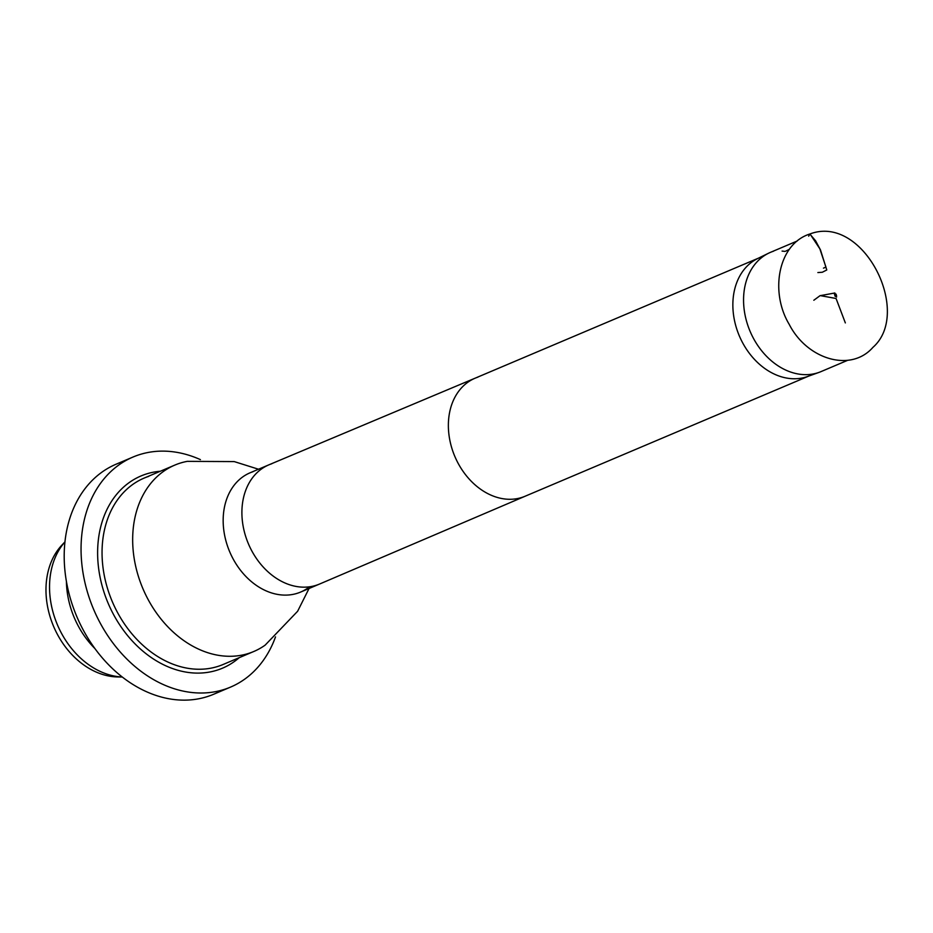 <?xml version="1.0" encoding="UTF-8"?>
<svg xmlns="http://www.w3.org/2000/svg" width="933" height="933" viewBox="0 0 933 933"><rect width="100%" height="100%" fill="white"/><g stroke="black" fill="none" stroke-linecap="round" stroke-linejoin="round"><path stroke-width="1.4" d="M825.95 267.13L823.466 268.144L825.95 267.13L819.839 248.796L810.007 233.95C777.982 243.921 769.69 291.936 789.178 324.299C807.01 359.38 850.721 372.757 872.915 347.379C912.766 312.403 863.142 213.739 810.007 233.95L808.666 236.177M847.642 360.325L821.028 371.602A64.762 49.612 -113 0 1 819.104 372.36A64.762 49.612 -113 0 1 750.085 331.32A64.762 49.612 -113 0 1 768.617 253.193A64.762 49.612 -113 0 1 770.506 252.33A64.762 49.612 -113 0 1 773.422 251.234M813.168 373.97A64.097 49.099 -113 0 1 809.541 375.742A64.097 49.099 -113 0 1 807.628 376.489A64.097 49.099 -113 0 1 739.321 335.88A64.097 49.099 -113 0 1 757.666 258.546A64.097 49.099 -113 0 1 759.532 257.706A64.097 49.099 -113 0 1 762.413 256.61M309.045 588.501L297.627 611.255L265.147 645.135A101.219 77.544 -113 0 1 253.753 651.514A101.219 77.544 -113 0 1 142.866 588.56A101.219 77.544 -113 0 1 174.786 465.112A101.219 77.544 -113 0 1 179.346 463.386A101.219 77.544 -113 0 1 187.3 461.357L234.23 461.59L258.511 469.229M120.754 676.903A75.573 57.893 -113 0 1 117.803 676.95A75.573 57.893 -113 0 1 51.84 621.961A75.573 57.893 -113 0 1 61.928 545.07A75.573 57.893 -113 0 1 64.015 542.983M117.803 676.95L122.235 677.008A78.115 59.84 -113 0 1 55.595 620.2A78.115 59.84 -113 0 1 64.972 541.875M94.863 648.517A78.115 59.84 -113 0 1 72.447 613.063A78.115 59.84 -113 0 1 66.406 581.317M221.867 690.163A124.94 95.714 -113 0 1 213.657 694.257A124.94 95.714 -113 0 1 73.905 609.249A124.94 95.714 -113 0 1 116.182 464.168A124.94 95.714 -113 0 1 124.835 461.124M275.503 636.912A124.94 95.714 -113 0 1 230.509 687.12A124.94 95.714 -113 0 1 90.758 602.112A124.94 95.714 -113 0 1 133.034 457.03A124.94 95.714 -113 0 1 200.408 459.631M845.345 322.911L836.061 298.478L820.154 295.598L813.833 300.251M817.868 272.564L822.311 272.249L826.778 269.975L820.48 249.939L815.594 240.807L809.832 234.008M784.945 251.397L782.076 251.082M785.679 251.164L789.271 249.368M525.151 496.228A64.097 49.099 -113 0 1 525.046 496.263A64.097 49.099 -113 0 1 454.826 456.4A64.097 49.099 -113 0 1 475.037 378.227A64.097 49.099 -113 0 1 475.142 378.18A64.097 49.099 -113 0 1 477.929 377.13M525.092 496.251L319.471 584.081A64.762 49.612 -113 0 1 319.366 584.116A64.762 49.612 -113 0 1 248.423 543.834A64.762 49.612 -113 0 1 268.844 464.856A64.762 49.612 -113 0 1 268.949 464.809A64.762 49.612 -113 0 1 271.76 463.759M309.464 586.822A64.762 49.612 -113 0 1 300.648 592.058A64.762 49.612 -113 0 1 229.693 551.776A64.762 49.612 -113 0 1 250.114 472.786A64.762 49.612 -113 0 1 253.041 471.69M148.72 476.366A101.219 77.544 67 0 0 144.16 478.081A101.219 77.544 67 0 0 112.252 601.528A101.219 77.544 67 0 0 223.127 664.483L253.753 651.514M239.245 657.66A104.379 79.958 -113 0 1 108.146 603.266A104.379 79.958 -113 0 1 160.278 471.247M836.504 295.528L835.338 294.082L834.417 294.303L835.245 293.907L834.79 295.866L836.586 295.959L835.443 296.496L836.318 295.388L836.026 294.105L836.504 295.528M836.609 297.032L834.848 292.985L820.014 295.703M770.506 252.33L797.12 241.052M807.628 376.489L819.104 372.36M757.666 258.546L768.617 253.193M525.046 496.263L808.596 376.151M475.037 378.227L758.587 258.103M475.084 378.203L268.949 464.809M300.648 592.058L319.366 584.116M250.114 472.786L268.844 464.856M144.16 478.081L174.786 465.112M61.928 545.07L64.972 541.84M133.034 457.03L116.182 464.168M230.509 687.12L213.657 694.257"/></g></svg>
